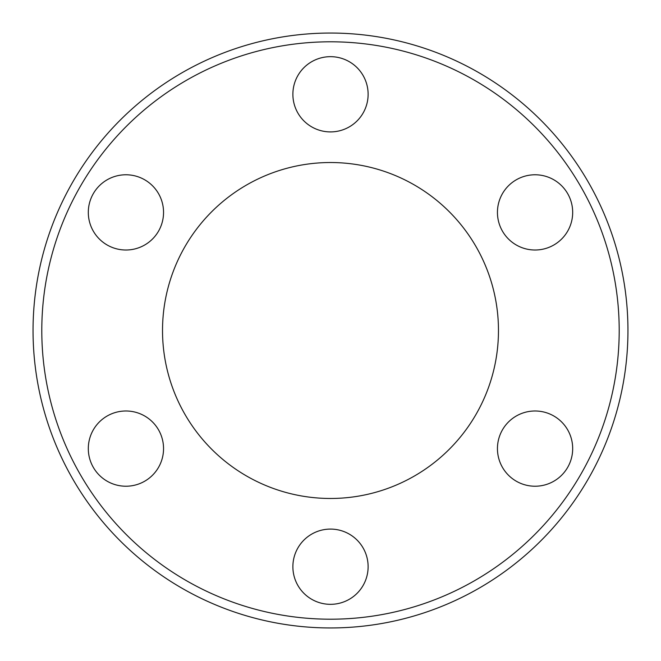 <?xml version="1.0" encoding="UTF-8"?>
<svg xmlns="http://www.w3.org/2000/svg" width="661" height="661" viewBox="0 0 661 661"><rect width="100%" height="100%" fill="white"/><g stroke="black" fill="none" stroke-linecap="round" stroke-linejoin="round"><path stroke-width="0.99" d="M516.249 179.817A37.619 37.619 0 0 1 567.642 193.582A37.619 37.619 0 0 1 553.868 244.975A37.619 37.619 0 0 1 502.484 231.201A37.619 37.619 0 0 1 516.249 179.817M553.868 416.025A37.619 37.619 0 0 1 567.642 467.418A37.619 37.619 0 0 1 516.249 481.183A37.619 37.619 0 0 1 502.484 429.799A37.619 37.619 0 0 1 553.868 416.025M368.119 566.708A37.619 37.619 0 0 1 330.5 604.328A37.619 37.619 0 0 1 292.881 566.708A37.619 37.619 0 0 1 330.5 529.089A37.619 37.619 0 0 1 368.119 566.708M144.742 481.183A37.619 37.619 0 0 1 93.35 467.418A37.619 37.619 0 0 1 107.123 416.025A37.619 37.619 0 0 1 158.508 429.799A37.619 37.619 0 0 1 144.742 481.183M107.123 244.975A37.619 37.619 0 0 1 93.35 193.582A37.619 37.619 0 0 1 144.742 179.817A37.619 37.619 0 0 1 158.508 231.201A37.619 37.619 0 0 1 107.123 244.975M292.881 94.292A37.619 37.619 0 0 1 330.5 56.672A37.619 37.619 0 0 1 368.119 94.292A37.619 37.619 0 0 1 330.5 131.911A37.619 37.619 0 0 1 292.881 94.292M498.468 330.5A167.968 167.968 0 0 1 246.512 475.97A167.968 167.968 0 0 1 246.512 185.03A167.968 167.968 0 0 1 498.468 330.5M627.95 330.5A297.45 297.45 0 0 0 343.629 33.339A297.45 297.45 0 0 0 34.207 304.258A297.45 297.45 0 0 0 317.363 627.661A297.45 297.45 0 0 0 627.95 330.5A297.45 297.45 0 0 0 343.629 33.339A297.45 297.45 0 0 0 34.207 304.258A297.45 297.45 0 0 0 317.363 627.661A297.45 297.45 0 0 0 627.95 330.5M619.2 330.5A288.7 288.7 0 0 1 186.146 580.523A288.7 288.7 0 0 1 186.146 80.477A288.7 288.7 0 0 1 619.2 330.5"/></g></svg>
